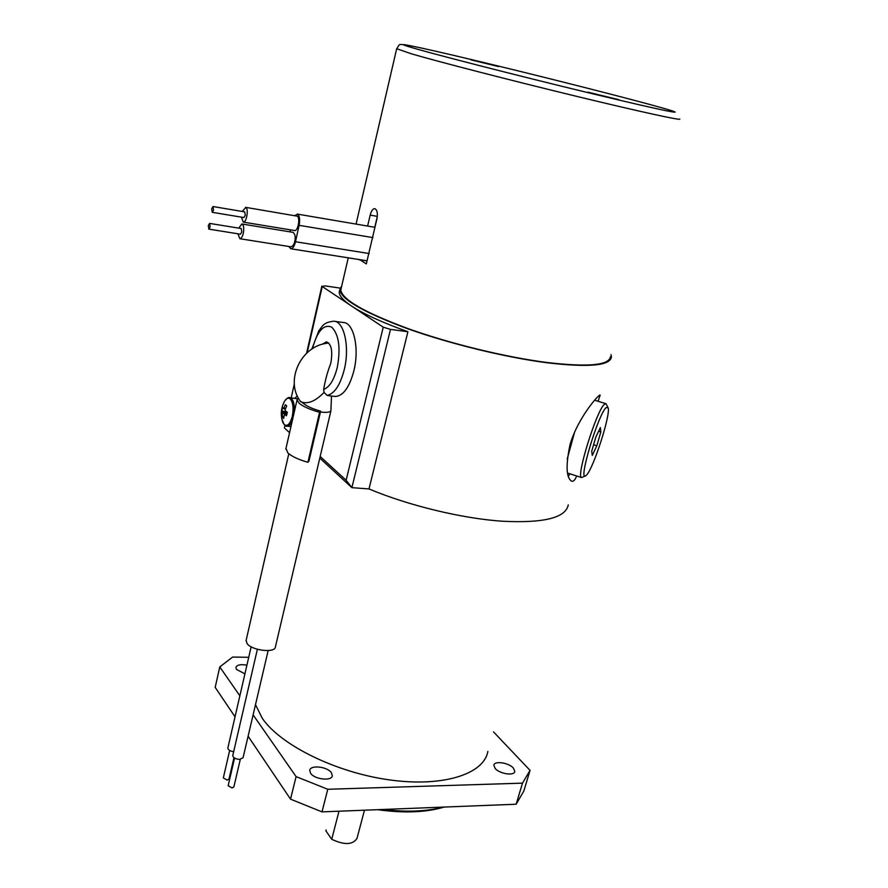 <?xml version="1.0" encoding="UTF-8"?>
<svg xmlns="http://www.w3.org/2000/svg" width="888" height="888" viewBox="0 0 888 888"><rect width="100%" height="100%" fill="white"/><g stroke="black" fill="none" stroke-linecap="round" stroke-linejoin="round"><path stroke-width="1.33" d="M285.991 448.396L287.856 452.924C291.741 456.432 298.424 459.562 307.903 462.304L309.002 460.983L320.635 411.144C313.131 409.013 307.692 406.66 304.329 404.084L300.144 400.999M281.885 419.136L284.116 424.453C287.257 426.817 289.932 424.309 292.163 416.905C293.784 408.835 293.184 402.908 290.376 399.101C288.522 397.436 286.624 398.068 284.693 400.999L283.649 403.008M285.592 408.436L283.838 408.103L285.359 404.639L286.713 406.027L285.181 409.49L285.314 410.789L287.335 412.254L286.458 415.784L284.449 414.296L283.661 418.437L282.317 417.027L283.694 416.516M325.918 830.691L326.096 829.98M470.929 59.851L498.512 66.556L470.929 59.851M587.978 92.174L618.836 99.678L587.978 92.174M322.355 344.233L326.429 341.847C331.335 343.9 332.834 350.816 330.913 362.582L330.569 363.914C327.494 371.894 325.186 380.386 323.665 389.388C329.526 387.235 334.055 379.931 337.274 367.477C340.803 348.085 338.961 334.654 331.746 327.173C323.765 323.809 317.349 330.902 312.498 348.44L312.432 348.729M244.91 673.859L236.474 669.408L235.875 667.499C236.885 664.857 240.57 664.08 246.908 665.179M513.386 768.053L514.807 771.461C514.407 776.112 499.7 773.925 495.204 768.52L493.839 765.201C494.272 760.561 508.78 762.692 513.386 768.053M331.391 772.726L332.312 775.657C332.057 781.407 314.53 779.509 310.611 773.27L309.746 770.44C310.045 764.679 327.339 766.533 331.391 772.726M255.5 704.65L262.304 718.37C280.619 745.099 335.675 772.471 389.377 779.886C443.156 787.456 484.071 774.036 487.867 751.392M586.58 474.991C593.528 468.165 610.722 414.752 608.158 407.836L606.193 407.525C598.301 413.897 577.888 481.951 585.603 475.835L586.58 474.991M585.525 475.879L581.496 477.544C575.901 476.845 596.692 410.201 604.406 404.306L605.971 403.707L607.736 407.015M246.176 640.159L246.964 643.423C251.648 650.615 275.513 653.379 275.435 646.775L320.18 456.454L346.131 480.264L383.228 327.161L351.448 305.971C343.367 300.521 339.294 295.959 339.216 292.285L340.792 289.843M331.513 396.048L330.869 411.044L320.18 456.454M334.543 396.37L335.409 396.47C343.245 395.893 349.406 387.346 353.879 370.818C359.596 348.296 353.702 322.388 343.29 322.499L334.687 321.345M330.802 395.97L327.084 395.404L324.053 392.441L323.665 389.388M298.301 397.979L297.047 399.866L299.189 403.307C303.174 406.571 309.968 409.568 319.558 412.298L320.635 411.144M294.994 398.213L297.258 395.87M268.154 650.593L243.079 757.686L239.704 759.407C235.542 759.096 233.222 757.83 232.745 755.633L232.8 755.388M240.293 759.373L233.866 786.923L231.979 787.934L228.172 785.658M233.655 751.703C230.036 751.104 228.105 749.883 227.85 748.029L227.905 747.796M233.966 757.697L228.993 779.098L227.117 780.097L223.343 777.855M213.542 210.045L212.998 206.538L211.677 208.813L212.221 212.31L213.542 210.045M243.867 217.549L245.288 215.329L244.711 211.866L213.053 206.549M245.499 207.326L297.225 216.173C300.477 217.649 298.024 231.269 294.649 230.547L294.494 230.525M242.224 211.444L245.832 207.47C248.884 208.924 246.487 222.81 243.312 222.122L241.392 217.138M238.75 228.127L241.847 223.976C243.667 224.831 244.178 227.85 243.356 233.033C242.491 236.685 241.336 238.583 239.882 238.728L237.94 233.788M241.847 223.976L293.107 232.356C295.16 234.31 295.737 237.174 294.838 240.948C294.405 243.945 293.162 245.909 291.109 246.842L239.882 238.728M288.778 246.476L290.853 248.784C292.807 248.629 294.35 246.276 295.493 241.736L299.101 225.33C300.1 219.713 299.611 216.017 297.647 214.252L294.539 215.64M359.751 259.651L366.311 263.914L376.967 218.692C377.844 213.686 377.267 210.389 375.247 208.835L374.669 208.658C372.749 208.78 371.251 210.933 370.174 215.118L367.61 226.052M598.079 401.276L600.166 395.116C599.777 393.118 577.877 417.427 570.018 444.644C565.712 465.323 566.189 477.466 571.439 481.063C573.282 481.895 575.024 480.197 576.667 475.979M610.411 356.721C609.179 365.368 587.9 367.277 546.575 362.448C505.339 357.131 449.783 343.556 407.792 328.527C364.513 312.443 342.18 299.589 340.792 289.999L341.314 287.756M611.011 354.645L611.41 357.009C610.189 365.712 588.755 367.643 547.141 362.781C505.594 357.431 449.606 343.756 407.292 328.604C363.68 312.387 341.181 299.456 339.793 289.788L341.78 285.758M568.276 504.85C565.756 517.793 543.989 523.254 502.997 521.256C462.815 518.703 408.913 505.716 368.975 488.944L407.914 331.735C382.262 322.511 363.447 313.93 351.448 305.971L322.266 286.513L307.193 352.736M210.134 226.906L209.59 223.399L208.292 225.63L208.835 229.137L210.134 226.906M240.415 234.188L241.814 232.001L241.225 228.527L209.646 223.41M444.178 807.07C426.118 812.465 403.929 813.341 377.611 809.69M368.975 488.944L351.892 487.656L319.858 458.164M366.877 260.772L359.673 259.962M322.266 286.513L324.875 285.869L340.06 288.089M407.914 331.735L390.498 329.393L351.892 487.656L346.131 480.264M383.228 327.161L390.498 329.393M567.221 458.952L574.669 431.912M568.375 476.212L569.941 473.804M374.769 227.273L377.345 216.372L370.174 215.118M290.398 229.848L289.954 231.846M284.959 425.363L284.382 427.905L289.566 432.7M291.197 397.813L294.305 384.071M307.903 462.304L319.558 412.298M600.832 431.957L600.366 427.561L595.793 437.196L591.719 451.204L592.285 455.389L596.814 445.765L600.832 431.957L598.612 431.257M382.983 809.479C406.449 812.309 426.584 811.521 443.401 807.092M248.107 736.219L290.531 799.156L322 811.876L327.772 789.277L296.093 776.623L253.102 714.851M290.531 799.156L296.093 776.623M322 811.876L516.161 804.228L522.488 783.149L327.772 789.277M516.161 804.228L523.809 791.097L530.047 770.373L522.488 783.149M530.047 770.373L493.517 731.89M248.729 657.298L232.612 657.065L219.769 666.932L215.185 687.368L235.031 716.816M239.86 695.815L219.769 666.932M593.595 444.744L596.814 445.765M325.896 830.824L331.724 839.293L339.005 811.21M364.469 810.211L356.998 838.383C352.802 844.91 344.378 845.221 331.724 839.293M285.392 408.935L283.25 408.658L282.573 407.337L281.707 410.833L287.324 412.254M283.838 408.103L283.25 408.658M281.707 410.833L282.395 412.165L287.179 412.787M286.979 413.508L282.517 413.453L282.317 417.027M282.395 412.165L282.517 413.453M286.746 414.452L284.449 414.296M297.425 398.779L289.91 397.68M299.911 400.655L300.788 401.764C307.548 404.506 315.307 401.398 324.053 392.441M286.78 426.162L287.113 426.196C289.011 426.162 290.709 424.42 292.23 420.979M320.424 412.01C326.129 412.687 329.615 412.365 330.869 411.044M311.821 349.128L318.87 330.647C322.644 326.318 322.932 322.388 333.81 321.223C344.133 321.101 349.939 347.075 344.255 369.686C340.148 385.259 334.421 393.828 327.084 395.404M372.938 237.607L299.101 225.33M679.709 119.014C682.595 120.99 640.026 111.733 575.435 96.059C510.955 80.431 439.349 61.949 411.621 53.879L396.681 48.707M649.972 104.529C609.024 93.429 531.279 73.859 473.093 59.973C414.674 46.01 383.649 39.683 417.86 49.328C450.971 58.719 550.604 83.916 616.316 99.434C682.395 115.074 691.685 115.806 649.972 104.529M369.186 253.546L295.493 241.736M294.328 411.766C294.627 403.296 293.062 398.59 289.61 397.646C288.667 396.992 287.024 398.113 284.693 400.999C280.941 407.836 280.319 414.951 282.817 422.355C284.637 425.43 286.069 426.717 287.113 426.196L290.964 426.562M300.444 401.52L300.444 401.42C285.092 381.196 300.166 347.585 325.297 343.512L328.738 343.001M598.556 401.42L605.672 403.618M594.627 400.211L598.235 401.321M329.77 395.859L335.409 396.47M285.814 449.173L297.047 399.866M232.745 755.633L257.376 649.295M228.138 785.791L234.565 758.097M227.85 748.029L251.149 646.775M223.31 777.999L229.659 750.46M356.066 224.087L396.625 48.962C400.277 43.279 398.002 44.578 405.172 44.733M348.251 257.831L340.792 289.999M339.793 289.788L339.216 292.285M208.835 229.137L240.47 234.199M321.867 286.058L306.56 353.335M367.044 260.795L290.853 248.784M374.936 227.306L297.214 214.075M294.649 230.547L243.312 222.122M212.221 212.31L243.923 217.56M288.789 453.746L246.043 640.748M567.61 473.049L581.496 477.544"/></g></svg>
